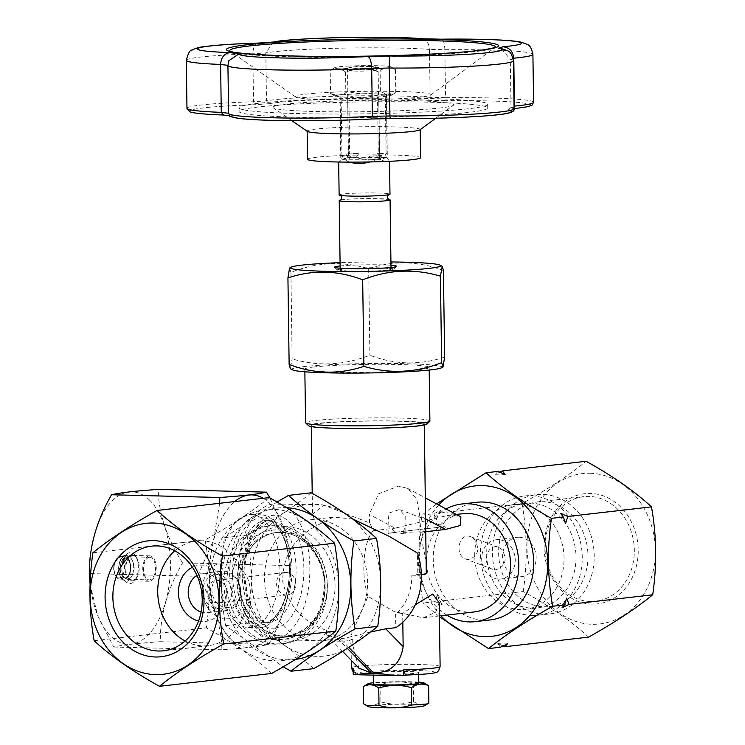 <?xml version="1.0" encoding="UTF-8"?>
<svg xmlns="http://www.w3.org/2000/svg" width="745" height="745" viewBox="0 0 745 745"><rect width="100%" height="100%" fill="white"/><g stroke="black" fill="none" stroke-linecap="round" stroke-linejoin="round"><path stroke-width="0.56" stroke-dasharray="3.73 2.79" d="M149.317 555.882A12.721 6.724 -88.6 0 1 149.82 555.854A12.721 6.724 -88.6 0 1 156.217 568.733A12.721 6.724 -88.6 0 1 149.177 581.277A12.721 6.724 -88.6 0 1 142.77 568.873A12.721 6.724 -88.6 0 1 149.317 555.882M126.594 562.456A12.721 6.724 -88.6 0 1 132.331 555.444A12.721 6.724 -88.6 0 1 132.824 555.425A12.721 6.724 -88.6 0 1 136.95 558.303A12.721 6.724 -88.6 0 1 136.447 578.185A12.721 6.724 -88.6 0 1 132.182 580.849A12.721 6.724 -88.6 0 1 126.594 562.456M350.914 156.115L341.936 156.133A27.127 1.704 179.2 0 1 340.977 156.059L342.774 155.463A21.903 1.378 -0.8 0 0 350.914 156.115C349.75 158.704 347.608 159.924 344.516 159.793A25.432 1.592 179.2 0 1 341.536 159.551L338.668 161.898L348.53 157.251L386.581 157.446L385.24 154.206A21.903 1.378 -0.8 0 0 377.1 153.554L386.078 153.535L385.249 94.317L386.45 94.317L387.326 157.204L380.332 159.505L381.561 155.416L379.773 156.003L378.711 96.859L379.587 159.747L375.862 159.747L369.948 161.944M342.774 155.463L341.536 159.551L340.791 159.803L375.862 159.747C372.77 159.886 370.6 158.666 369.362 156.096A21.903 1.378 -0.8 0 0 381.561 155.416M468.503 559.579L465.783 559.029C453.789 555.034 459.134 531.716 470.887 536.782L474.22 538.97C480.227 549.4 478.318 556.273 468.503 559.579M502 549.559L498.75 547.407C487.053 542.36 480.851 565.502 492.836 569.348L495.537 569.888C505.51 566.6 507.662 559.821 502 549.559M418.578 682.122A28.105 1.769 -0.8 0 0 373.366 682.755M426.242 684.189L413.289 684.115C402.402 680.93 391.525 681.06 380.676 684.497L364.827 685.586M518.65 504.458A52.653 44.56 -96.5 0 0 513.389 504.691A52.653 44.56 -96.5 0 0 475.114 562.075A52.653 44.56 -96.5 0 0 525.383 609.298A52.653 44.56 -96.5 0 0 563.928 555.016A52.653 44.56 -96.5 0 0 518.65 504.458M519.107 537.257A19.78 16.744 -96.5 0 0 517.132 537.341A19.78 16.744 -96.5 0 0 502.754 558.899A19.78 16.744 -96.5 0 0 521.64 576.649A19.78 16.744 -96.5 0 0 536.121 556.254A19.78 16.744 -96.5 0 0 519.107 537.257M498.731 579.135A19.78 16.744 -96.5 0 0 500.705 579.051A19.78 16.744 -96.5 0 0 515.186 558.657A19.78 16.744 -96.5 0 0 498.172 539.659A19.78 16.744 -96.5 0 0 496.198 539.743A19.78 16.744 -96.5 0 0 481.717 560.138A19.78 16.744 -96.5 0 0 498.731 579.135M428.869 703.057C423.821 705.832 418.699 705.301 413.531 701.464C402.738 704.9 391.861 705.021 380.919 701.846C375.229 705.813 369.473 706.474 363.653 703.82M413.289 684.115L413.531 701.464M186.297 60.373A93.255 5.858 179.2 0 1 252.844 53.826A152.595 9.583 179.2 0 1 265.816 52.895A93.255 5.858 179.2 0 1 341.834 48.146A93.255 5.858 179.2 0 1 429.465 49.412C428.869 42.512 426.261 38.973 421.642 38.796M532.908 54.357A93.255 5.858 179.2 0 0 444.867 49.738L445.538 97.679A152.595 9.583 -0.8 0 0 430.135 97.353L429.465 49.412A152.595 9.583 179.2 0 1 444.867 49.738C444.523 42.847 443.284 39.336 441.142 39.206M271.683 673.443C254.688 657.742 232.906 642.544 206.337 627.849C210.667 598.077 210.258 568.77 205.108 539.929C231.164 525.318 252.536 511.21 269.224 497.604M94.14 640.709L206.337 627.849M370.135 66.575A13.894 0.875 -0.8 0 0 356.036 66.743A13.894 0.875 -0.8 0 0 348.893 67.609A13.894 0.875 -0.8 0 0 362.796 68.289A13.894 0.875 -0.8 0 0 376.681 67.218A13.894 0.875 -0.8 0 0 375.052 66.836A13.894 0.875 -0.8 0 0 370.135 66.575M370.181 69.387A13.894 0.875 179.2 0 1 376.719 70.039A13.894 0.875 179.2 0 1 362.834 71.11A13.894 0.875 179.2 0 1 348.93 70.43A13.894 0.875 179.2 0 1 356.082 69.564A13.894 0.875 179.2 0 1 370.181 69.387M385.863 161.469L379.587 159.747M346.453 154.252L348.241 153.666A27.127 1.704 179.2 0 1 349.675 153.591L358.652 153.572A21.903 1.378 -0.8 0 0 346.453 154.252L347.785 157.502A25.432 1.592 179.2 0 1 352.255 157.251L369.082 160.203L383.601 157.204C380.509 157.344 378.339 156.124 377.1 153.554M387.326 157.204L383.601 157.204A25.432 1.592 179.2 0 1 386.581 157.446L389.533 161.19M378.944 96.785A27.127 1.704 179.2 0 1 377.519 96.859L378.339 156.077L369.362 156.096M378.711 96.859L377.519 96.859M124.732 558.21L126.343 558.256A9.899 5.234 -88.6 0 1 127.33 558.107A9.899 5.234 -88.6 0 1 127.544 558.117L125.924 558.079L126.725 554.997L128.149 556.729A11.305 5.979 -88.6 0 1 133.681 568.314A11.305 5.979 -88.6 0 1 127.423 579.321A11.305 5.979 -88.6 0 1 121.733 568.854A11.305 5.979 -88.6 0 1 126.957 556.86L125.132 555.174L124.732 558.21A9.899 5.234 91.4 0 0 120.224 568.761A9.899 5.234 91.4 0 0 125.216 577.859A9.899 5.234 91.4 0 0 127.451 576.984A9.899 5.234 91.4 0 0 130.701 567.364A9.899 5.234 91.4 0 0 128.215 559.365A9.899 5.234 91.4 0 0 127.907 559.048A9.899 5.234 91.4 0 0 125.709 558.061A9.899 5.234 91.4 0 0 124.732 558.21A9.899 5.234 91.4 0 0 120.234 568.761A9.899 5.234 91.4 0 0 125.216 577.859A9.899 5.234 91.4 0 0 127.451 576.984A9.899 5.234 91.4 0 0 130.701 568.09A9.899 5.234 91.4 0 0 127.907 559.048A9.899 5.234 91.4 0 0 125.924 558.079M127.544 558.117L128.149 556.729A11.305 5.979 -88.6 0 0 127.991 556.72A11.305 5.979 -88.6 0 0 126.957 556.86L126.343 558.256M127.972 558.126A11.305 5.979 -88.6 0 1 130.552 570.912A11.305 5.979 -88.6 0 1 124.545 579.247A11.305 5.979 -88.6 0 1 118.855 567.792A11.305 5.979 -88.6 0 1 125.123 556.645A11.305 5.979 -88.6 0 1 127.972 558.126M402.812 622.205L402.691 613.433L415.244 604.912M439.224 602.724L435.536 612.297L423.318 617.782L394.226 611.608L367.993 596.382L350.951 635.643L352.72 639.024L352.804 645.412L348.222 640.7L343.38 641.305L326.608 630.438C303.001 622.056 288.389 605.843 282.755 581.808C282.495 556.645 293.744 537.964 316.513 525.774L312.5 514.199L312.211 493.376M358.904 668.172L352.804 645.412M218.89 621.591A75.953 64.284 -96.5 0 0 330.501 624.403A75.953 64.284 -96.5 0 0 273.108 509.31A75.953 64.284 -96.5 0 0 218.89 621.591M273.34 526.007A59.218 50.12 -96.5 0 0 267.427 526.268A59.218 50.12 -96.5 0 0 224.375 590.804A59.218 50.12 -96.5 0 0 280.912 643.931A59.218 50.12 -96.5 0 0 324.271 582.879A59.218 50.12 -96.5 0 0 273.34 526.007M353.214 674.206L357.507 673.713L356.073 673.582L353.13 668.563M339.059 117.71A124.341 7.804 179.2 0 1 239.052 111.452A124.341 7.804 179.2 0 1 363.271 101.907A124.341 7.804 179.2 0 1 487.705 107.978A124.341 7.804 179.2 0 1 339.059 117.71M339.003 114.041A124.341 7.804 179.2 0 1 238.996 107.783A124.341 7.804 179.2 0 1 363.215 98.238A124.341 7.804 179.2 0 1 487.649 104.309A124.341 7.804 179.2 0 1 339.003 114.041M274.905 639.387A67.823 35.872 -88.6 0 1 272.251 639.508A67.823 35.872 -88.6 0 1 238.102 570.81A67.823 35.872 -88.6 0 1 275.669 503.909A67.823 35.872 -88.6 0 1 309.855 570.102A67.823 35.872 -88.6 0 1 274.905 639.387M367.993 596.382C360.897 574.814 362.936 542.462 373.282 530.673A67.823 35.872 -88.6 0 0 369.473 522.869L323.814 505.129L312.5 514.199M352.72 639.024A67.823 35.872 -88.6 0 1 348.222 640.7M307.545 159.29A56.518 3.548 179.2 0 1 364.007 154.951A56.518 3.548 179.2 0 1 420.571 157.707M358.652 153.572C357.479 156.152 355.346 157.381 352.255 157.251L347.692 157.521L341.536 159.551M369.473 522.869L369.352 514.413L395.074 528.177L447.559 515.456L452.904 515.186L460.913 516.928M373.282 530.673L395.074 528.177M513.156 58.445A152.595 9.583 179.2 0 1 510.325 59.311L501.012 48.444M205.75 604.158A28.254 23.915 -96.5 0 0 247.284 605.21A28.254 23.915 -96.5 0 0 225.931 562.382A28.254 23.915 -96.5 0 0 205.75 604.158M209.336 600.386A19.78 16.744 -96.5 0 0 225.986 610.537A19.78 16.744 -96.5 0 0 240.365 588.978A19.78 16.744 -96.5 0 0 221.479 571.229A19.78 16.744 -96.5 0 0 209.336 600.386M426.205 561.19L419.938 532.368L419.705 515.68L416.725 499.048L407.608 488.394L398.584 486.103L378.656 493.767L369.352 514.413M397.681 421.242A56.518 3.548 179.2 0 1 424.287 423.886A56.518 3.548 179.2 0 1 367.825 428.226A56.518 3.548 179.2 0 1 311.261 425.46A56.518 3.548 179.2 0 1 340.335 421.949A56.518 3.548 179.2 0 1 397.681 421.242M352.748 518.958L333.276 517.17L316.513 525.774M421.4 574.87A56.518 3.548 179.2 0 1 417.815 575.345L417.498 553.097M348.241 153.666L347.654 94.373L348.53 157.251M90.08 584.164L97.66 615.621L113.678 647.033C121.584 645.068 137.117 643.289 160.296 641.696C160.091 615.296 167.513 589.025 182.534 562.885L290.792 565.613C290.988 592.014 283.575 618.285 268.545 644.425C260.638 646.399 245.096 648.178 221.926 649.77C221.414 625.53 213.293 601.047 197.555 576.304L213.554 540.097L219.663 503.285M182.534 562.885C166.843 538.263 158.713 513.771 158.163 489.409M269.951 498.014L285.326 531.986L290.792 565.613M544.148 614.122A59.991 50.781 -96.5 0 0 550.136 613.861A59.991 50.781 -96.5 0 0 593.756 548.469A59.991 50.781 -96.5 0 0 536.475 494.652A59.991 50.781 -96.5 0 0 492.547 556.506A59.991 50.781 -96.5 0 0 544.148 614.122M544.046 606.793A52.653 44.56 -96.5 0 0 549.307 606.56A52.653 44.56 -96.5 0 0 587.582 549.177A52.653 44.56 -96.5 0 0 537.313 501.953A52.653 44.56 -96.5 0 0 498.759 556.226A52.653 44.56 -96.5 0 0 544.046 606.793M532.181 615.5A59.991 50.781 -96.5 0 0 538.179 615.23A59.991 50.781 -96.5 0 0 581.798 549.847A59.991 50.781 -96.5 0 0 524.517 496.021A59.991 50.781 -96.5 0 0 480.581 557.875A59.991 50.781 -96.5 0 0 532.181 615.5M532.079 608.162A52.653 44.56 -96.5 0 0 537.341 607.929A52.653 44.56 -96.5 0 0 575.894 553.647A52.653 44.56 -96.5 0 0 530.617 503.089A52.653 44.56 -96.5 0 0 525.355 503.322A52.653 44.56 -96.5 0 0 486.802 557.605A52.653 44.56 -96.5 0 0 532.079 608.162M286.648 529.201A60.755 51.424 83.5 0 1 309.119 519.945A60.755 51.424 83.5 0 1 367.117 574.451A60.755 51.424 83.5 0 1 322.948 640.663A60.755 51.424 83.5 0 1 264.484 579.005A60.755 51.424 83.5 0 1 286.648 529.201M326.608 630.438L326.534 634.889L337.606 638.372L345.131 638.12L370.535 631.984M122.878 561.143A15.543 8.223 91.4 0 0 124.676 580.094A15.543 8.223 91.4 0 0 134.919 580.355A15.543 8.223 91.4 0 0 135.534 556.059A15.543 8.223 91.4 0 0 122.878 561.143M314.967 504.225A76.232 64.517 83.5 0 1 372.575 619.756A76.232 64.517 83.5 0 1 260.554 616.925A76.232 64.517 83.5 0 1 314.967 504.225M514.45 106.116L512.914 108.658L511.787 108.91A149.773 9.406 179.2 0 1 508.109 110.12A90.424 5.681 179.2 0 1 509.738 110.539M533.578 102.298A93.255 5.858 -0.8 0 0 445.538 97.679L444.681 100.687A90.424 5.681 179.2 0 1 522.506 102.903A90.424 5.681 179.2 0 1 511.787 108.91M341.936 156.133L341.108 96.915L339.916 96.915L340.791 159.803M330.212 70.403C335.269 67.627 340.381 68.158 345.559 71.995C356.352 68.568 367.22 68.438 378.162 71.613C383.861 67.646 389.616 66.994 395.427 69.639L393.043 68.121L380.09 68.037C369.203 64.862 358.326 64.992 347.477 68.428L331.627 69.518L330.212 70.403L330.538 93.395L332.922 94.913L345.876 94.987C356.771 98.163 367.639 98.042 378.488 94.606L394.338 93.516L395.753 92.622C390.697 95.397 385.584 94.866 380.406 91.03C369.613 94.466 358.745 94.596 347.803 91.412C342.104 95.379 336.349 96.04 330.538 93.395M345.559 71.995L345.876 94.987M149.345 557.288A11.305 5.979 -88.6 0 1 149.782 557.269A11.305 5.979 -88.6 0 1 149.941 557.279A11.305 5.979 -88.6 0 1 155.472 568.863A11.305 5.979 -88.6 0 1 149.214 579.871A11.305 5.979 -88.6 0 1 143.515 568.835A11.305 5.979 -88.6 0 1 149.345 557.288M402.691 613.433L395.586 614.253L395.772 627.681M386.45 94.317L387.037 153.61L385.24 154.206M429.902 420.981A62.17 3.902 -0.8 0 0 384.82 417.861A62.17 3.902 -0.8 0 0 314.986 420.525A62.17 3.902 -0.8 0 0 305.571 422.722M314.241 366.94A62.17 3.902 -0.8 0 0 304.826 369.138A62.17 3.902 -0.8 0 0 367.043 372.174A62.17 3.902 -0.8 0 0 429.148 367.406A62.17 3.902 -0.8 0 0 384.066 364.286A62.17 3.902 -0.8 0 0 314.241 366.94M439.42 616.73L423.179 603.003C418.029 574.311 417.619 545.005 421.949 515.084L436.57 503.899M435.08 601.634L442.195 604.782L439.569 601.122L437.231 594.817L435.08 601.634L423.179 603.003M588.587 637.124C571.592 621.423 549.81 606.225 523.241 591.53L439.569 601.122M503.117 645.934L497.8 643.568L500.426 647.228M258.748 43.098C255.125 43.34 253.16 46.926 252.844 53.826L253.514 101.767A152.595 9.583 -0.8 0 1 266.487 100.836L268.889 103.732A90.424 5.681 179.2 0 1 342.877 99.076A90.424 5.681 179.2 0 1 428.273 100.333L430.135 97.353A93.255 5.858 -0.8 0 0 342.504 96.077A93.255 5.858 -0.8 0 0 266.487 100.836L265.816 52.895L273.415 42.055L274.411 41.925M227.923 65.476A93.255 5.858 179.2 0 1 227.951 65.327L228.892 60.662M160.296 641.696L268.545 644.425M149.354 499.886A76.232 40.314 -88.6 0 1 151.198 631.648A76.232 40.314 -88.6 0 1 89.773 572.7A76.232 40.314 -88.6 0 1 149.354 499.886M389.588 270.174A28.254 1.779 179.2 0 1 358.699 271.394A28.254 1.779 179.2 0 1 337.411 270.081A28.254 1.779 179.2 0 1 352.32 268.191A28.254 1.779 179.2 0 1 380.9 267.865A28.254 1.779 179.2 0 1 393.807 269.29A28.254 1.779 179.2 0 1 389.588 270.174M387.186 270.118A25.432 1.592 179.2 0 1 358.624 271.208A25.432 1.592 179.2 0 1 340.176 269.932A25.432 1.592 179.2 0 1 370.582 267.939A25.432 1.592 179.2 0 1 391.041 269.215A25.432 1.592 179.2 0 1 387.186 270.118M424.24 705.85A28.105 1.769 -0.8 0 0 396.275 704.276A28.105 1.769 -0.8 0 0 368.365 706.623M217.503 602.891A11.305 9.564 83.5 0 1 207.781 592.033A11.305 9.564 83.5 0 1 216.059 580.383A11.305 9.564 83.5 0 1 226.852 590.524A11.305 9.564 83.5 0 1 218.639 602.845A11.305 9.564 83.5 0 1 217.503 602.891M285.968 572.449A11.305 9.564 83.5 0 1 295.69 583.307A11.305 9.564 83.5 0 1 287.412 594.957A11.305 9.564 83.5 0 1 286.285 595.013A11.305 9.564 83.5 0 1 276.563 584.154A11.305 9.564 83.5 0 1 284.841 572.505A11.305 9.564 83.5 0 1 285.968 572.449M347.412 94.447A27.127 1.704 179.2 0 1 348.846 94.364L349.675 153.591M523.241 591.53C527.562 561.758 527.153 532.452 522.012 503.611C548.069 488.999 569.441 474.891 586.129 461.285M590.105 473.261A75.664 64.042 83.5 0 1 647.284 587.926A75.664 64.042 83.5 0 1 536.083 585.123A75.664 64.042 83.5 0 1 590.105 473.261M349.666 162.131L344.516 159.793M522.012 503.611L438.339 513.203L440.872 510.297L433.851 513.715L421.949 515.084M497.967 471.389L495.434 474.295L499.765 472.172M433.851 513.715L436.188 520.019L438.339 513.203M440.975 615.761A75.664 64.042 83.5 0 1 438.703 505.036M308.56 425.73A59.339 3.725 179.2 0 1 367.723 420.944A59.339 3.725 179.2 0 1 426.997 424.082M307.378 131.399A56.518 3.548 179.2 0 1 307.154 131.092A56.518 3.548 179.2 0 1 363.616 126.752A56.518 3.548 179.2 0 1 420.18 129.509A56.518 3.548 179.2 0 1 419.966 129.826M185.133 640.998A52.653 44.56 -96.5 0 0 208.395 645.636A52.653 44.56 -96.5 0 0 246.669 588.252A52.653 44.56 -96.5 0 0 196.401 541.019A52.653 44.56 -96.5 0 0 174.796 550.797M198.598 620.985A28.254 23.915 -96.5 0 0 226.154 590.599A28.254 23.915 -96.5 0 0 192.443 567.243M313.636 668.638C296.64 652.937 274.858 637.739 248.29 623.043C252.62 593.262 252.21 563.956 247.061 535.124C273.117 520.504 294.489 506.395 311.177 492.799M345.643 111.862A90.424 5.681 179.2 0 1 273.266 107.802A90.424 5.681 179.2 0 1 363.243 100.37A90.424 5.681 179.2 0 1 453.398 105.287A90.424 5.681 179.2 0 1 345.643 111.862M113.678 647.033L221.926 649.77M263.227 498.293A76.232 40.314 -88.6 0 1 269.234 502.912A76.232 40.314 -88.6 0 1 280.157 619.719A76.232 40.314 -88.6 0 1 217.046 617.242A76.232 40.314 -88.6 0 1 234.75 501.562M349.573 66.044A28.105 1.769 -0.8 0 0 334.84 67.609A28.105 1.769 -0.8 0 0 362.815 69.183A28.105 1.769 -0.8 0 0 390.725 66.836A28.105 1.769 -0.8 0 0 349.573 66.044M347.477 68.428L347.803 91.412M443.415 270.556C418.439 261.001 393.528 260.368 368.673 268.675C342.7 260.964 316.783 262.193 290.923 272.353L289.526 268.107M290.923 272.353L292.133 358.894L290.345 368.719M223.276 115.028L223.677 115.047A90.424 5.681 179.2 0 1 191.577 109.953A90.424 5.681 179.2 0 1 255.069 104.728A149.773 9.406 179.2 0 1 268.889 103.732M186.967 108.314A93.255 5.858 -0.8 0 1 253.514 101.767L255.069 104.728M441.645 367.741A75.105 4.712 -0.8 0 0 366.922 363.56A75.105 4.712 -0.8 0 0 292.347 369.827M444.625 357.097C419.901 365.404 394.98 364.78 369.883 355.216C344.153 365.367 318.236 366.596 292.133 358.894M368.673 268.675L369.883 355.216M349.917 99.979A67.823 4.256 179.2 0 1 295.625 96.924A67.823 4.256 179.2 0 1 363.122 91.356A67.823 4.256 179.2 0 1 430.74 95.043A67.823 4.256 179.2 0 1 349.917 99.979M495.434 474.295A85.005 71.948 83.5 0 1 505.091 474.537M490.238 619.942A59.218 50.12 83.5 0 1 433.255 559.84A59.218 50.12 83.5 0 1 476.753 502.279M295.588 659.372A76.232 64.517 83.5 0 1 221.656 587.051A76.232 64.517 83.5 0 1 285.065 507.652A76.232 64.517 83.5 0 1 286.601 507.718M390.939 261.961A75.105 4.712 -0.8 0 0 340.074 262.668M419.938 532.368L425.795 531.697M380.676 684.497L380.919 701.846M560.687 513.324A85.005 71.948 83.5 0 1 565.651 523.288M436.188 520.019A85.005 71.948 83.5 0 1 440.872 510.297M507.447 643.82A85.005 71.948 83.5 0 1 497.8 643.568M566.694 598.086A85.005 71.948 83.5 0 1 562.009 607.808M227.923 65.327A152.595 9.583 179.2 0 0 227.951 65.327L228.622 113.268L231.509 116.006A149.773 9.406 179.2 0 1 223.677 115.047M513.417 60.764A93.255 5.858 179.2 0 0 510.325 59.311L510.996 107.252L508.109 110.12L512.914 108.658M446.786 615.091A59.218 50.12 83.5 0 1 418.299 561.041A59.218 50.12 83.5 0 1 446.087 508.984M226.08 573.669A16.958 14.351 83.5 0 1 240.663 589.947A16.958 14.351 83.5 0 1 228.249 607.426A16.958 14.351 83.5 0 1 212.064 592.219A16.958 14.351 83.5 0 1 224.385 573.743A16.958 14.351 83.5 0 1 226.08 573.669M340.12 265.984A31.085 1.956 179.2 0 1 350.951 265.229A31.085 1.956 179.2 0 1 390.985 265.276M474.174 611.952A49.449 41.86 83.5 0 1 426.96 567.588A49.449 41.86 83.5 0 1 462.915 513.696M277 502.028L224.403 537.722C220.082 567.494 220.492 596.801 225.633 625.642L283.212 666.812M225.633 625.642L248.29 623.043M418.588 683.174A22.611 1.415 -0.8 0 0 407.943 682.113A22.611 1.415 -0.8 0 0 376.802 682.997A22.611 1.415 -0.8 0 0 373.385 683.798M379.773 156.003A27.127 1.704 179.2 0 1 378.339 156.077M224.403 537.722L247.061 535.124M339.133 194.911A25.432 1.592 179.2 0 1 369.539 192.918A25.432 1.592 179.2 0 1 389.989 194.194M340.772 199.977A25.432 1.592 179.2 0 1 369.613 198.561A25.432 1.592 179.2 0 1 388.49 199.306M92.911 552.79L205.108 539.929M386.078 153.535A27.127 1.704 179.2 0 1 387.037 153.61M385.249 94.317A27.127 1.704 179.2 0 1 386.208 94.392M347.654 94.373L348.846 94.364M341.108 96.915A27.127 1.704 179.2 0 1 340.148 96.831L340.977 156.059M378.05 93.907A28.105 1.769 -0.8 0 0 348.213 94.326A28.105 1.769 -0.8 0 0 335.241 96.198A28.105 1.769 -0.8 0 0 363.206 97.381A28.105 1.769 -0.8 0 0 391.125 95.416A28.105 1.769 -0.8 0 0 378.05 93.907M380.09 68.037L380.406 91.03M395.427 69.639L395.753 92.622M378.162 71.613L378.488 94.606M201.103 612.055A19.78 16.744 -96.5 0 0 207.24 612.679A19.78 16.744 -96.5 0 0 221.619 591.12A19.78 16.744 -96.5 0 0 202.733 573.38A19.78 16.744 -96.5 0 0 196.904 575.382M90.676 573.603L197.555 576.304M544.092 547.584A55.475 46.954 -96.5 0 0 615.361 597.304A55.475 46.954 -96.5 0 0 614.02 501.422A55.475 46.954 -96.5 0 0 544.092 547.584M407.794 671.468A22.611 1.415 -0.8 0 0 384.858 671.748A22.611 1.415 -0.8 0 0 373.236 673.154A22.611 1.415 -0.8 0 0 395.856 674.262A22.611 1.415 -0.8 0 0 418.439 672.521A22.611 1.415 -0.8 0 0 407.794 671.468M220.082 574.535A56.518 29.893 -88.6 0 1 251.41 514.609A56.518 29.893 -88.6 0 1 279.897 569.767A56.518 29.893 -88.6 0 1 250.776 627.504A56.518 29.893 -88.6 0 1 248.56 627.607A56.518 29.893 -88.6 0 1 220.082 574.535M276.33 525.663A59.218 50.12 83.5 0 1 327.26 582.534A59.218 50.12 83.5 0 1 283.901 643.587A59.218 50.12 83.5 0 1 227.365 590.468A59.218 50.12 83.5 0 1 270.416 525.923A59.218 50.12 83.5 0 1 276.33 525.663M121.901 558.964A10.169 5.383 -88.6 0 1 123.409 573.557A10.169 5.383 -88.6 0 1 115.531 575.671A10.169 5.383 -88.6 0 1 115.931 559.765A10.169 5.383 -88.6 0 1 121.901 558.964M407.701 674.998L407.85 674.979A38.712 2.431 179.2 0 0 433.273 671.701A38.712 2.431 179.2 0 0 388.201 670.565A38.712 2.431 179.2 0 0 357.507 673.713M426.298 573.538L411.817 575.196A49.449 41.86 83.5 0 1 395.586 614.253M411.817 575.196L417.815 575.345M229.721 115.838L231.509 116.006M217.112 574.693A16.958 14.351 83.5 0 1 231.695 590.981A16.958 14.351 83.5 0 1 219.281 608.46A16.958 14.351 83.5 0 1 203.087 593.243A16.958 14.351 83.5 0 1 215.417 574.768A16.958 14.351 83.5 0 1 217.112 574.693M442.195 604.782A85.005 71.948 83.5 0 1 437.231 594.817M380.332 159.505A25.432 1.592 179.2 0 1 375.862 159.747M590.394 601.485A52.653 44.56 83.5 0 1 544.995 547.817A52.653 44.56 83.5 0 1 583.661 496.636A52.653 44.56 83.5 0 1 633.93 543.869A52.653 44.56 83.5 0 1 595.655 601.252A52.653 44.56 83.5 0 1 590.394 601.485M260.359 627.746A56.518 29.893 -88.6 0 1 258.152 627.849A56.518 29.893 -88.6 0 1 229.693 570.596A56.518 29.893 -88.6 0 1 261.001 514.851A56.518 29.893 -88.6 0 1 289.488 570.009A56.518 29.893 -88.6 0 1 260.359 627.746M123.176 558.005A11.305 5.979 91.4 0 0 120.327 556.524A11.305 5.979 91.4 0 0 116.537 558.89A11.305 5.979 91.4 0 0 116.09 576.565A11.305 5.979 91.4 0 0 119.749 579.126A11.305 5.979 91.4 0 0 125.756 570.791A11.305 5.979 91.4 0 0 123.176 558.005M403.11 532.396L431.057 531.427L441.524 529.863L445.873 527.236L438.535 527.302L393.164 532.498L405.159 533.914L405.103 527.032L403.11 532.396L405.159 533.914L405.103 527.032M388.117 533.485L388.005 525.616L395.679 532.209L388.117 533.485L393.164 532.498M388.005 525.616L388.974 513.054L399.469 509.533L405.215 516.248L405.056 526.044M265.816 622.252A50.865 26.904 -88.6 0 1 263.823 622.336A50.865 26.904 -88.6 0 1 238.223 570.81A50.865 26.904 -88.6 0 1 266.393 520.634A50.865 26.904 -88.6 0 1 292.031 570.288A50.865 26.904 -88.6 0 1 265.816 622.252M261.709 624.962A53.696 28.394 -88.6 0 1 235.979 547.417A53.696 28.394 -88.6 0 1 285.186 541.773A53.696 28.394 -88.6 0 1 261.709 624.962M393.733 675.65L356.967 674.719M440.118 666.579A44.365 2.784 -0.8 0 0 395.716 664.41A44.365 2.784 -0.8 0 0 351.398 667.818M274.747 628.11A56.518 29.893 -88.6 0 1 247.666 546.476A56.518 29.893 -88.6 0 1 299.462 540.544A56.518 29.893 -88.6 0 1 274.747 628.11M269.876 622.354A50.865 26.904 -88.6 0 1 267.883 622.438A50.865 26.904 -88.6 0 1 242.274 570.912A50.865 26.904 -88.6 0 1 270.454 520.736A50.865 26.904 -88.6 0 1 296.091 570.391A50.865 26.904 -88.6 0 1 269.876 622.354M348.753 647.424L340.009 638.437M337.606 638.372L347.319 648.355M280.362 532.424A51.992 44.011 83.5 0 1 325.081 582.357A51.992 44.011 83.5 0 1 287.011 635.969A51.992 44.011 83.5 0 1 237.366 589.323A51.992 44.011 83.5 0 1 275.166 532.647A51.992 44.011 83.5 0 1 280.362 532.424M282.411 532.181A51.992 44.011 83.5 0 1 327.13 582.124A51.992 44.011 83.5 0 1 289.06 635.727A51.992 44.011 83.5 0 1 239.415 589.081A51.992 44.011 83.5 0 1 277.214 532.414A51.992 44.011 83.5 0 1 282.411 532.181M230.168 51.219A132.75 8.335 -0.8 0 0 230.307 51.312A132.75 8.335 -0.8 0 0 336.563 57.281A132.75 8.335 -0.8 0 0 494.764 47.624A132.75 8.335 -0.8 0 0 494.894 47.522M285.326 526.203A57.644 48.788 -96.5 0 0 244.174 611.421A57.644 48.788 -96.5 0 0 328.89 613.563A57.644 48.788 -96.5 0 0 285.326 526.203M425.609 518.846L419.705 515.68M514.087 108.705A93.255 5.858 -0.8 0 0 510.996 107.252A152.595 9.583 -0.8 0 0 514.059 106.293M277.736 529.9A54.823 46.404 83.5 0 1 319.167 612.977A54.823 46.404 83.5 0 1 238.605 610.937A54.823 46.404 83.5 0 1 277.736 529.9M428.273 100.333A149.773 9.406 179.2 0 1 444.681 100.687M149.82 555.854L132.824 555.425M149.177 581.277L132.182 580.849M498.75 547.407L470.887 536.782M492.836 569.348L465.783 559.029M376.719 70.039L376.681 67.218M348.93 70.43L348.893 67.609M263.823 622.336L265.257 622.271C274.989 622.652 288.883 600.237 289.293 573.641C289.712 561.767 288.278 551.002 285 541.345C279.356 527.386 273.164 520.476 266.393 520.634L270.454 520.736C260.526 518.548 244.937 542.155 244.937 570.838C244.686 582.422 246.195 592.871 249.445 602.202C255.069 615.854 261.216 622.606 267.883 622.438L263.823 622.336M128.159 559.299C131.437 565.613 131.204 571.508 127.451 576.984C131.511 574.879 131.111 559.989 127.907 559.048L128.159 559.299M127.33 558.107L125.709 558.061M350.951 635.643L351.295 660.34M487.705 107.978L487.649 104.309M239.052 111.452L238.996 107.783M272.251 639.508L343.38 641.305M275.669 503.909L323.814 505.129M424.305 425.022L424.287 423.886M311.28 426.596L311.261 425.46M333.276 517.17L309.119 519.945M345.131 638.12L322.948 640.663M136.95 558.303L135.534 556.059M136.447 578.185L134.919 580.355M512.066 108.891L514.087 108.695M127.423 579.321L149.214 579.871M127.991 556.72L149.782 557.269M429.185 370.051L429.148 367.406M304.863 371.783L304.826 369.138M273.415 42.055L273.927 41.962M277.214 532.414L280.148 532.433C302.712 532.144 324.485 557.335 324.345 585.44C322.678 614.402 310.227 631.239 287.011 635.969L289.06 635.727C264.978 639.592 239.499 613.182 239.881 582.655C239.871 569.329 243.466 557.837 250.665 548.19C257.9 538.98 266.747 533.718 277.214 532.414M284.841 572.505L216.059 580.383M287.412 594.957L218.639 602.845M435.769 118.222L453.398 105.287M291.928 120.718L273.266 107.802M334.84 67.609L331.627 69.518M390.725 66.836L393.043 68.121M430.74 95.043L494.764 47.624M295.625 96.924L230.307 51.312M500.705 579.051L521.64 576.649M496.198 539.743L517.132 537.341M125.132 555.174C121.565 556.105 119.386 560.259 118.604 567.625C118.818 575.559 121.277 580.01 125.961 580.979C129.276 583.493 135.907 570.745 133.765 564.673C131.735 557.456 129.388 554.224 126.725 554.988M196.401 541.019L151.542 546.159M208.395 645.636L163.537 650.776M525.383 609.298L537.341 607.929M513.389 504.691L525.355 503.322M340.54 200.098C342.672 199.343 352.348 198.831 369.576 198.561L388.732 199.418M388.424 194.771L388.667 194.65C385.798 195.367 377.519 195.87 363.811 196.149C347.403 196.037 339.618 195.767 340.465 195.32L340.716 195.441M356.073 673.582L353.177 671.934M391.125 95.416L394.338 93.516M335.241 96.198L332.922 94.913M418.466 674.514L418.439 672.521M373.264 675.147L373.236 673.154M270.416 525.923L267.427 526.268M283.901 643.587L280.912 643.931M342.598 651.4L326.534 634.889M207.24 612.679L225.986 610.537M202.733 573.38L221.479 571.229M224.385 573.743L215.417 574.768M228.249 607.426L219.281 608.46M456.285 514.45L447.559 515.456M439.41 615.938L423.318 617.782M391.041 269.215L391.013 267.52M340.176 269.932L340.158 268.228M549.307 606.56L595.655 601.252M537.313 501.953L583.661 496.636M248.56 627.607L258.152 627.849M251.41 514.609L261.001 514.851M538.179 615.23L550.136 613.861M524.517 496.021L536.475 494.652M407.608 488.394L425.321 497.874M119.749 579.126L124.545 579.247M120.327 556.524L125.123 556.645M393.807 269.29L396.591 266.44M337.411 270.081L334.552 267.306M115.531 575.671L116.09 576.565M115.931 559.765L116.537 558.89M438.535 527.302L395.735 532.2M445.873 527.236L399.469 509.533"/><path stroke-width="1.12" d="M373.366 682.755A28.105 1.769 -0.8 0 0 368.049 683.687L363.411 686.471C368.468 683.696 373.58 684.227 378.758 688.073C389.551 684.636 400.419 684.506 411.361 687.682C417.06 683.724 422.815 683.063 428.626 685.707L423.924 682.904A28.105 1.769 -0.8 0 0 418.578 682.122M368.049 683.687A28.105 1.769 -0.8 0 0 381.114 685.186A28.105 1.769 -0.8 0 0 410.951 684.767A28.105 1.769 -0.8 0 0 423.924 682.904M428.626 685.707L428.869 703.057L427.462 703.941L411.603 705.031L411.361 687.682M273.415 42.055C288.511 38.014 388.108 35.415 422.527 38.796L421.642 38.796A81.95 5.15 -0.8 0 0 343.007 37.548A81.95 5.15 -0.8 0 0 275.184 41.916A141.289 8.875 -0.8 0 0 258.748 43.098A81.95 5.15 -0.8 0 0 199.017 47.904A81.95 5.15 -0.8 0 0 229.907 52.578A141.289 8.875 -0.8 0 0 239.22 53.724A81.95 5.15 -0.8 0 0 280.902 57.942A81.95 5.15 -0.8 0 0 367.844 56.471A141.289 8.875 -0.8 0 0 390.091 55.996A81.95 5.15 -0.8 0 0 475.608 53.789A81.95 5.15 -0.8 0 0 498.442 48.201A141.289 8.875 -0.8 0 0 502.81 46.767A81.95 5.15 -0.8 0 0 513.948 41.189A81.95 5.15 -0.8 0 0 441.142 39.206A141.289 8.875 -0.8 0 0 421.642 38.796M422.173 38.777L441.142 39.206M159.486 686.303L271.683 673.443C297.842 658.757 319.223 644.649 335.799 631.117C340.13 601.196 339.72 571.89 334.57 543.198C317.472 527.423 295.69 512.225 269.224 497.604L157.037 510.465C130.98 525.085 109.599 539.194 92.911 552.79C88.581 582.562 88.99 611.868 94.14 640.709C111.135 656.41 132.917 671.608 159.486 686.303C176.071 672.772 197.444 658.664 223.612 643.978C218.462 615.286 218.052 585.98 222.383 556.059C195.916 541.447 174.134 526.249 157.037 510.465M403.483 669.839A44.365 2.784 -0.8 0 0 440.118 666.579C438.991 670.677 437.538 672.633 435.751 672.428C434.503 673.415 425.106 674.272 407.552 675.007L407.85 674.979C405.569 675.417 404.107 673.704 403.483 669.839L403.557 675.473A44.365 2.784 179.2 0 1 393.733 675.65L356.967 674.719A44.365 2.784 179.2 0 1 353.214 674.206L353.13 668.563A44.365 2.784 -0.8 0 1 351.398 667.818L351.295 660.34M393.733 675.65L383.405 674.039L363.029 673.517L356.967 674.719M415.244 604.912L432.705 594.044L439.224 602.724L440.118 666.579M402.812 622.205L403.157 646.688C400.372 664.046 390.501 672.791 373.534 672.903L348.753 647.424M383.405 674.039L373.534 672.903M347.319 648.355L371.14 672.847L363.029 673.517M371.14 672.847L358.904 668.172L342.598 651.4M499.765 472.172L502.456 470.877L586.129 461.285C612.595 475.906 634.377 491.104 651.475 506.879C656.624 535.571 657.034 564.878 652.704 594.799L569.031 604.391L562.009 607.808L564.542 604.903L552.641 606.272C526.585 620.883 505.212 634.991 488.524 648.597L439.42 616.73M652.704 594.799C636.118 608.33 614.746 622.438 588.587 637.124L504.914 646.716L507.447 643.82L500.426 647.228L488.524 648.597M420.18 129.667L420.571 157.707A56.518 3.548 179.2 0 1 353 162.131A56.518 3.548 179.2 0 1 307.545 159.29L307.154 131.241M371.541 118.995L372.351 116.332A152.595 9.583 -0.8 0 0 389.924 115.959L390.203 118.595L371.55 118.995C327.064 121.565 258.738 121.249 238.484 118.325C224.608 115.214 231.918 117.244 228.594 113.417A93.255 5.858 -0.8 0 0 277.242 117.878A93.255 5.858 -0.8 0 0 372.351 116.332L371.69 68.391A152.595 9.583 179.2 0 0 389.262 68.019L389.924 115.959A93.255 5.858 -0.8 0 0 514.087 108.705L513.417 60.764A93.255 5.858 179.2 0 1 389.262 68.019C389.216 61.025 389.495 57.011 390.091 55.996M513.417 60.764C510.595 49.617 509.31 51.694 501.012 48.434L498.442 48.201M370.535 631.984L385.78 628.827L395.772 627.681A60.755 51.424 83.5 0 0 417.498 553.097L389.467 536.493L352.748 518.958M424.305 425.022L426.298 573.538A56.518 3.548 179.2 0 1 421.4 574.87M90.08 584.164L89.307 573.566C89.139 547.035 96.561 520.764 111.554 494.755C119.535 492.78 135.069 491.002 158.163 489.409L266.412 492.147L269.951 498.014M440.425 276.134L442.204 266.3L443.415 270.556L444.625 357.097L443.033 366.922L441.627 362.675L440.425 276.134C414.322 268.423 388.406 269.653 362.675 279.813L363.886 366.354C389.858 374.065 415.775 372.835 441.627 362.675M304.863 371.783L305.571 422.722A62.17 3.902 -0.8 0 0 305.701 422.964A62.17 3.902 -0.8 0 0 334.84 425.628A62.17 3.902 -0.8 0 0 429.781 421.232A62.17 3.902 -0.8 0 0 429.902 420.981L429.185 370.051M504.914 646.716L503.117 645.934M258.198 43.089L275.184 41.916M513.156 58.445A152.595 9.583 179.2 0 0 513.78 58.184L514.45 106.116A93.255 5.858 -0.8 0 0 533.578 102.298L532.908 54.357A93.255 5.858 179.2 0 1 513.78 58.184C512.951 51.228 509.301 47.419 502.81 46.767M367.844 56.471C370.079 57.43 371.355 61.407 371.69 68.391A93.255 5.858 179.2 0 1 276.572 69.937A93.255 5.858 179.2 0 1 227.923 65.476L228.892 60.662L239.22 53.724M227.923 65.327A152.595 9.583 179.2 0 1 220.613 64.424C221.144 57.449 224.245 53.5 229.907 52.578M340.074 262.668A75.105 4.712 -0.8 0 0 290.913 267.278L289.526 268.098L287.933 277.922C312.658 269.615 337.578 270.249 362.675 279.813M287.933 277.922L289.135 364.463C314.12 374.027 339.031 374.661 363.886 366.354M363.411 686.471L363.653 703.82L368.365 706.623A28.105 1.769 -0.8 0 0 381.431 707.75A28.105 1.769 -0.8 0 0 424.24 705.85L427.462 703.941M369.948 161.944C362.675 163.909 355.914 163.975 349.666 162.131M436.57 503.899L486.066 472.758C503.061 488.459 524.843 503.657 551.421 518.352C547.091 548.124 547.5 577.431 552.641 606.272M502.456 470.877L505.091 474.537L497.967 471.389L486.066 472.758M438.703 505.036A75.664 64.042 83.5 0 1 482.443 485.6A75.664 64.042 83.5 0 1 543.729 589.938A75.664 64.042 83.5 0 1 440.975 615.761M429.781 421.232L426.997 424.082A59.339 3.725 179.2 0 1 336.377 428.273A59.339 3.725 179.2 0 1 308.56 425.73L305.701 422.964M651.475 506.879L567.802 516.471L565.651 523.288L563.322 516.983L551.421 518.352M564.542 604.903L566.694 598.086L569.031 604.391M435.769 118.222L419.966 129.826A56.518 3.548 179.2 0 1 352.608 133.932A56.518 3.548 179.2 0 1 307.378 131.399L291.928 120.718M174.796 550.797A52.653 44.56 -96.5 0 0 164.077 618.62A52.653 44.56 -96.5 0 0 185.133 640.998M192.443 567.243A28.254 23.915 -96.5 0 0 181.827 606.905A28.254 23.915 -96.5 0 0 198.598 620.985M355.104 628.91C349.954 600.219 349.545 570.912 353.875 540.991C327.409 526.37 305.627 511.172 288.529 495.397L311.177 492.799C337.643 507.42 359.425 522.618 376.523 538.393C381.673 567.085 382.083 596.391 377.752 626.312C361.176 639.843 339.795 653.952 313.636 668.638L290.978 671.236C307.564 657.705 328.936 643.596 355.104 628.91L377.752 626.312M129.118 547.798A58.296 49.347 83.5 0 1 196.978 570.8A58.296 49.347 83.5 0 1 179.983 649.817A58.296 49.347 83.5 0 1 112.123 626.815A58.296 49.347 83.5 0 1 129.118 547.798M119.219 623.761A52.653 44.56 -96.5 0 0 163.537 650.776A52.653 44.56 -96.5 0 0 201.811 593.393A52.653 44.56 -96.5 0 0 151.542 546.159A52.653 44.56 -96.5 0 0 119.219 623.761M234.75 501.562A76.232 40.314 -88.6 0 1 263.227 498.293M219.663 503.285L219.803 497.492C242.898 495.909 258.431 494.121 266.412 492.147M443.033 366.922L441.645 367.741A75.105 4.712 -0.8 0 1 381.216 372.705A75.105 4.712 -0.8 0 1 300.71 371.41A75.105 4.712 -0.8 0 1 292.347 369.827L290.345 368.719L289.135 364.463M258.198 43.098L258.357 43.089C235.895 43.778 218.611 44.868 206.514 46.348C200.331 46.888 195.488 48.146 191.996 50.12C190.031 49.822 188.131 53.24 186.297 60.373A93.255 5.858 179.2 0 0 220.613 64.424L221.274 112.365L223.677 115.047M446.087 508.984A59.218 50.12 83.5 0 1 461.807 503.993L476.753 502.279A59.218 50.12 83.5 0 1 482.676 502.018A59.218 50.12 83.5 0 1 533.606 558.89A59.218 50.12 83.5 0 1 490.238 619.942L475.291 621.656A59.218 50.12 83.5 0 1 446.786 615.091M286.601 507.718A76.232 64.517 83.5 0 1 350.662 581.305A76.232 64.517 83.5 0 1 295.588 659.372M290.913 267.278A75.105 4.712 -0.8 0 0 299.294 269.895A75.105 4.712 -0.8 0 0 387.745 270.947A75.105 4.712 -0.8 0 0 440.211 265.201A75.105 4.712 -0.8 0 0 390.939 261.961M425.795 531.697L445.426 529.453L425.609 518.846M563.322 516.983L560.687 513.324L567.802 516.471M461.807 503.993A59.218 50.12 83.5 0 1 467.72 503.732A59.218 50.12 83.5 0 1 518.65 560.603A59.218 50.12 83.5 0 1 475.291 621.656M390.985 265.276A31.085 1.956 179.2 0 1 396.591 266.44A31.085 1.956 179.2 0 1 365.599 268.703A31.085 1.956 179.2 0 1 334.552 267.306A31.085 1.956 179.2 0 1 340.12 265.984M456.285 514.45L462.915 513.696A49.449 41.86 83.5 0 1 467.86 513.473A49.449 41.86 83.5 0 1 510.39 560.966A49.449 41.86 83.5 0 1 474.174 611.952L439.41 615.938M283.212 666.812L290.978 671.236M99.271 635.299A75.953 64.284 -96.5 0 0 210.882 638.12A75.953 64.284 -96.5 0 0 153.489 523.018A75.953 64.284 -96.5 0 0 99.271 635.299M509.738 110.539A90.424 5.681 179.2 0 1 479.51 116.332A90.424 5.681 179.2 0 1 390.203 118.595L390.203 118.595A149.773 9.406 179.2 0 1 371.597 118.995M288.529 495.397L277 502.028M373.264 675.147L373.385 683.798A22.611 1.415 -0.8 0 0 396.005 684.906A22.611 1.415 -0.8 0 0 418.588 683.174L418.466 674.514M338.668 162.028L339.133 194.911A25.432 1.592 179.2 0 0 364.584 196.149A25.432 1.592 179.2 0 0 389.989 194.194L389.533 161.311L385.863 161.469M353.875 540.991L376.523 538.393M388.49 199.306A25.432 1.592 179.2 0 1 390.073 199.837A25.432 1.592 179.2 0 1 364.659 201.793A25.432 1.592 179.2 0 1 339.208 200.545A25.432 1.592 179.2 0 1 340.772 199.977M223.612 643.978L335.799 631.117M378.758 688.073L379 705.422C389.886 708.597 400.754 708.467 411.603 705.031M366.046 705.338L379 705.422M196.904 575.382A19.78 16.744 -96.5 0 0 190.59 602.528A19.78 16.744 -96.5 0 0 201.103 612.055M111.554 494.755L219.803 497.492M89.307 573.566L90.676 573.603M222.383 556.059L334.57 543.198M403.557 675.473L407.701 674.998M425.321 497.874L460.913 516.928L460.177 525.56L445.426 529.453M385.78 628.827L403.157 646.688M494.894 47.522A132.75 8.335 -0.8 0 0 362.405 40.407A132.75 8.335 -0.8 0 0 230.168 51.219M335.902 56.424A136.056 8.54 179.2 0 1 260.275 43.461A136.056 8.54 179.2 0 1 491.355 43.136A136.056 8.54 179.2 0 1 335.902 56.424M223.491 115.047C197.453 113.966 191.959 112.625 190.087 111.852L186.967 108.314A93.255 5.858 -0.8 0 0 221.274 112.365A152.595 9.583 -0.8 0 0 228.594 113.268M371.485 118.995A90.424 5.681 179.2 0 1 277.624 120.504A90.424 5.681 179.2 0 1 231.509 116.006M312.211 493.376L311.28 426.596M514.087 108.695L528.186 106.637L532.107 105.101L533.578 102.298M532.908 54.357C530.403 43.238 527.907 45.156 521.714 42.288C517.049 41.226 509.152 40.435 498.023 39.913C482.145 39.168 463.26 38.926 441.366 39.187M494.764 47.624L485.321 49.58C474.882 51.135 459.246 52.504 438.414 53.696C407.031 55.419 372.882 56.322 335.967 56.415C280.651 56.806 232.803 53.519 230.075 51.172L230.307 51.312M440.211 265.201L442.213 266.3M514.087 108.705C514.534 110.549 512.784 111.983 508.854 113.007C498.358 116.201 438.554 119.163 390.194 118.604M388.732 199.418C387.13 197.853 387.102 196.261 388.667 194.65M340.465 195.32C342.076 196.904 342.095 198.496 340.54 200.098M228.594 113.417L227.923 65.476M353.177 671.934L351.398 667.818M229.721 115.838L223.276 115.028M186.967 108.314L186.297 60.373M391.013 267.52L390.073 199.837M340.158 268.228L339.208 200.545"/></g></svg>
